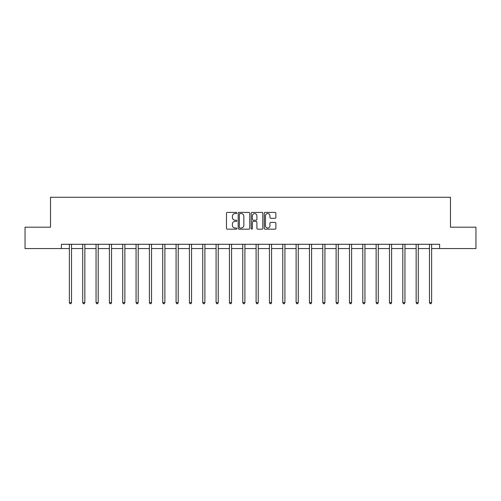 <?xml version="1.0" encoding="UTF-8"?>
<svg xmlns="http://www.w3.org/2000/svg" width="501" height="501" viewBox="0 0 501 501"><rect width="100%" height="100%" fill="white"/><g stroke="black" fill="none" stroke-linecap="round" stroke-linejoin="round"><path stroke-width="0.75" d="M236.823 212.975A0.589 0.589 0 0 0 236.234 212.393L227.316 212.393A0.839 0.839 0 0 0 226.477 213.232L226.477 228.337A0.839 0.839 0 0 0 227.316 229.176L236.234 229.176A0.589 0.589 0 0 0 236.823 228.588A0.589 0.589 0 0 0 236.234 227.999L235.082 227.999A2.687 2.687 0 0 1 232.395 225.312L232.395 224.053A2.687 2.687 0 0 1 235.082 221.367L236.234 221.367A0.589 0.589 0 0 0 236.823 220.784A0.589 0.589 0 0 0 236.234 220.196L235.082 220.196A2.687 2.687 0 0 1 232.395 217.509L232.395 216.25A2.687 2.687 0 0 1 235.082 213.564L236.234 213.564A0.589 0.589 0 0 0 236.823 212.975M275.024 218.304A0.839 0.839 0 0 0 275.863 217.465L275.863 213.232A0.839 0.839 0 0 0 275.024 212.393L265.123 212.393A0.839 0.839 0 0 0 264.284 213.232L264.284 228.337A0.839 0.839 0 0 0 265.123 229.176L275.024 229.176A0.839 0.839 0 0 0 275.863 228.337L275.863 223.214A0.839 0.839 0 0 0 275.024 222.375L270.79 222.375A0.839 0.839 0 0 0 269.951 223.214L269.951 225.757A2.242 2.242 0 0 1 267.703 227.999A2.242 2.242 0 0 1 265.461 225.757L265.461 215.812A2.242 2.242 0 0 1 267.703 213.564A2.242 2.242 0 0 1 269.951 215.812L269.951 217.465A0.839 0.839 0 0 0 270.79 218.304L275.024 218.304M61.385 248.565L25.05 248.565L25.05 227.191L50.526 227.191L50.526 197.269L450.474 197.269L450.474 227.191L475.95 227.191L475.95 248.565L439.615 248.565L439.615 244.294L61.385 244.294L61.385 248.565L69.376 248.565M249.767 213.232A0.839 0.839 0 0 0 248.928 212.393L239.027 212.393A0.839 0.839 0 0 0 238.188 213.232L238.188 228.337A0.839 0.839 0 0 0 239.027 229.176L248.928 229.176A0.839 0.839 0 0 0 249.767 228.337L249.767 213.232M252.072 212.393L261.973 212.393A0.839 0.839 0 0 1 262.812 213.232L262.812 228.337A0.839 0.839 0 0 1 261.973 229.176L257.739 229.176A0.839 0.839 0 0 1 256.9 228.337L256.9 222.206A0.839 0.839 0 0 0 256.061 221.367L253.249 221.367A0.839 0.839 0 0 0 252.41 222.206L252.41 228.588A0.589 0.589 0 0 1 251.821 229.176A0.589 0.589 0 0 1 251.233 228.588L251.233 213.232A0.839 0.839 0 0 1 252.072 212.393M71.518 248.565L82.715 248.565M84.851 248.565L96.054 248.565M98.19 248.565L109.393 248.565M111.529 248.565L122.726 248.565M124.868 248.565L136.065 248.565M138.201 248.565L149.404 248.565M151.54 248.565L162.737 248.565M164.879 248.565L176.076 248.565M178.212 248.565L189.416 248.565M191.551 248.565L202.748 248.565M204.89 248.565L216.088 248.565M218.223 248.565L229.427 248.565M231.562 248.565L242.766 248.565M244.901 248.565L256.099 248.565M258.234 248.565L269.438 248.565M271.573 248.565L282.777 248.565M284.912 248.565L296.11 248.565M298.252 248.565L309.449 248.565M311.584 248.565L322.788 248.565M324.924 248.565L336.121 248.565M338.263 248.565L349.46 248.565M351.596 248.565L362.799 248.565M364.935 248.565L376.132 248.565M378.274 248.565L389.471 248.565M391.607 248.565L402.81 248.565M404.946 248.565L416.149 248.565M418.285 248.565L429.482 248.565M431.624 248.565L439.615 248.565M239.948 213.564A0.589 0.589 0 0 0 239.359 214.152L239.359 227.41A0.589 0.589 0 0 0 239.948 227.999L241.163 227.999A2.687 2.687 0 0 0 243.849 225.312L243.849 216.25A2.687 2.687 0 0 0 241.163 213.564L239.948 213.564M256.9 215.85A2.242 2.242 0 0 0 254.652 213.608A2.242 2.242 0 0 0 252.41 215.85L252.41 219.357A0.839 0.839 0 0 0 253.249 220.196L256.061 220.196A0.839 0.839 0 0 0 256.9 219.357L256.9 215.85M71.63 244.294L71.58 244.419A0.858 0.858 0 0 0 71.518 244.738L71.518 302.617L69.376 302.617L69.376 244.738A0.858 0.858 0 0 0 69.32 244.419L69.27 244.294M71.518 302.617L70.873 303.731L70.021 303.731L69.376 302.617M84.963 244.294L84.913 244.419A0.858 0.858 0 0 0 84.851 244.738L84.851 302.617L82.715 302.617L82.715 244.738A0.858 0.858 0 0 0 82.652 244.419L82.602 244.294M84.851 302.617L84.212 303.731L83.36 303.731L82.715 302.617M98.302 244.294L98.252 244.419A0.858 0.858 0 0 0 98.19 244.738L98.19 302.617L96.054 302.617L96.054 244.738A0.858 0.858 0 0 0 95.992 244.419L95.941 244.294M98.19 302.617L97.551 303.731L96.693 303.731L96.054 302.617M111.642 244.294L111.591 244.419A0.858 0.858 0 0 0 111.529 244.738L111.529 302.617L109.393 302.617L109.393 244.738A0.858 0.858 0 0 0 109.331 244.419L109.281 244.294M111.529 302.617L110.884 303.731L110.032 303.731L109.393 302.617M124.974 244.294L124.924 244.419A0.858 0.858 0 0 0 124.868 244.738L124.868 302.617L122.726 302.617L122.726 244.738A0.858 0.858 0 0 0 122.664 244.419L122.613 244.294M124.868 302.617L124.223 303.731L123.371 303.731L122.726 302.617M138.314 244.294L138.263 244.419A0.858 0.858 0 0 0 138.201 244.738L138.201 302.617L136.065 302.617L136.065 244.738A0.858 0.858 0 0 0 136.003 244.419L135.953 244.294M138.201 302.617L137.562 303.731L136.704 303.731L136.065 302.617M151.653 244.294L151.603 244.419A0.858 0.858 0 0 0 151.54 244.738L151.54 302.617L149.404 302.617L149.404 244.738A0.858 0.858 0 0 0 149.342 244.419L149.292 244.294M151.54 302.617L150.901 303.731L150.043 303.731L149.404 302.617M164.992 244.294L164.942 244.419A0.858 0.858 0 0 0 164.879 244.738L164.879 302.617L162.737 302.617L162.737 244.738A0.858 0.858 0 0 0 162.675 244.419L162.625 244.294M164.879 302.617L164.234 303.731L163.382 303.731L162.737 302.617M178.325 244.294L178.275 244.419A0.858 0.858 0 0 0 178.212 244.738L178.212 302.617L176.076 302.617L176.076 244.738A0.858 0.858 0 0 0 176.014 244.419L175.964 244.294M178.212 302.617L177.573 303.731L176.715 303.731L176.076 302.617M191.664 244.294L191.614 244.419A0.858 0.858 0 0 0 191.551 244.738L191.551 302.617L189.416 302.617L189.416 244.738A0.858 0.858 0 0 0 189.353 244.419L189.303 244.294M191.551 302.617L190.912 303.731L190.054 303.731L189.416 302.617M205.003 244.294L204.953 244.419A0.858 0.858 0 0 0 204.89 244.738L204.89 302.617L202.748 302.617L202.748 244.738A0.858 0.858 0 0 0 202.692 244.419L202.636 244.294M204.89 302.617L204.245 303.731L203.393 303.731L202.748 302.617M218.336 244.294L218.286 244.419A0.858 0.858 0 0 0 218.223 244.738L218.223 302.617L216.088 302.617L216.088 244.738A0.858 0.858 0 0 0 216.025 244.419L215.975 244.294M218.223 302.617L217.584 303.731L216.733 303.731L216.088 302.617M231.675 244.294L231.625 244.419A0.858 0.858 0 0 0 231.562 244.738L231.562 302.617L229.427 302.617L229.427 244.738A0.858 0.858 0 0 0 229.364 244.419L229.314 244.294M231.562 302.617L230.923 303.731L230.065 303.731L229.427 302.617M245.014 244.294L244.964 244.419A0.858 0.858 0 0 0 244.901 244.738L244.901 302.617L242.766 302.617L242.766 244.738A0.858 0.858 0 0 0 242.703 244.419L242.653 244.294M244.901 302.617L244.256 303.731L243.405 303.731L242.766 302.617M258.347 244.294L258.297 244.419A0.858 0.858 0 0 0 258.234 244.738L258.234 302.617L256.099 302.617L256.099 244.738A0.858 0.858 0 0 0 256.036 244.419L255.986 244.294M258.234 302.617L257.595 303.731L256.744 303.731L256.099 302.617M271.686 244.294L271.636 244.419A0.858 0.858 0 0 0 271.573 244.738L271.573 302.617L269.438 302.617L269.438 244.738A0.858 0.858 0 0 0 269.375 244.419L269.325 244.294M271.573 302.617L270.935 303.731L270.077 303.731L269.438 302.617M285.025 244.294L284.975 244.419A0.858 0.858 0 0 0 284.912 244.738L284.912 302.617L282.777 302.617L282.777 244.738A0.858 0.858 0 0 0 282.714 244.419L282.664 244.294M284.912 302.617L284.267 303.731L283.416 303.731L282.777 302.617M298.364 244.294L298.308 244.419A0.858 0.858 0 0 0 298.252 244.738L298.252 302.617L296.11 302.617L296.11 244.738A0.858 0.858 0 0 0 296.047 244.419L295.997 244.294M298.252 302.617L297.607 303.731L296.755 303.731L296.11 302.617M311.697 244.294L311.647 244.419A0.858 0.858 0 0 0 311.584 244.738L311.584 302.617L309.449 302.617L309.449 244.738A0.858 0.858 0 0 0 309.386 244.419L309.336 244.294M311.584 302.617L310.946 303.731L310.088 303.731L309.449 302.617M325.036 244.294L324.986 244.419A0.858 0.858 0 0 0 324.924 244.738L324.924 302.617L322.788 302.617L322.788 244.738A0.858 0.858 0 0 0 322.725 244.419L322.675 244.294M324.924 302.617L324.285 303.731L323.427 303.731L322.788 302.617M338.375 244.294L338.325 244.419A0.858 0.858 0 0 0 338.263 244.738L338.263 302.617L336.121 302.617L336.121 244.738A0.858 0.858 0 0 0 336.058 244.419L336.008 244.294M338.263 302.617L337.618 303.731L336.766 303.731L336.121 302.617M351.708 244.294L351.658 244.419A0.858 0.858 0 0 0 351.596 244.738L351.596 302.617L349.46 302.617L349.46 244.738A0.858 0.858 0 0 0 349.397 244.419L349.347 244.294M351.596 302.617L350.957 303.731L350.099 303.731L349.46 302.617M365.047 244.294L364.997 244.419A0.858 0.858 0 0 0 364.935 244.738L364.935 302.617L362.799 302.617L362.799 244.738A0.858 0.858 0 0 0 362.737 244.419L362.686 244.294M364.935 302.617L364.296 303.731L363.438 303.731L362.799 302.617M378.387 244.294L378.336 244.419A0.858 0.858 0 0 0 378.274 244.738L378.274 302.617L376.132 302.617L376.132 244.738A0.858 0.858 0 0 0 376.076 244.419L376.026 244.294M378.274 302.617L377.629 303.731L376.777 303.731L376.132 302.617M391.719 244.294L391.669 244.419A0.858 0.858 0 0 0 391.607 244.738L391.607 302.617L389.471 302.617L389.471 244.738A0.858 0.858 0 0 0 389.409 244.419L389.358 244.294M391.607 302.617L390.968 303.731L390.116 303.731L389.471 302.617M405.058 244.294L405.008 244.419A0.858 0.858 0 0 0 404.946 244.738L404.946 302.617L402.81 302.617L402.81 244.738A0.858 0.858 0 0 0 402.748 244.419L402.698 244.294M404.946 302.617L404.307 303.731L403.449 303.731L402.81 302.617M418.398 244.294L418.348 244.419A0.858 0.858 0 0 0 418.285 244.738L418.285 302.617L416.149 302.617L416.149 244.738A0.858 0.858 0 0 0 416.087 244.419L416.037 244.294M418.285 302.617L417.64 303.731L416.788 303.731L416.149 302.617M431.73 244.294L431.68 244.419A0.858 0.858 0 0 0 431.624 244.738L431.624 302.617L429.482 302.617L429.482 244.738A0.858 0.858 0 0 0 429.42 244.419L429.37 244.294M431.624 302.617L430.979 303.731L430.127 303.731L429.482 302.617"/></g></svg>
